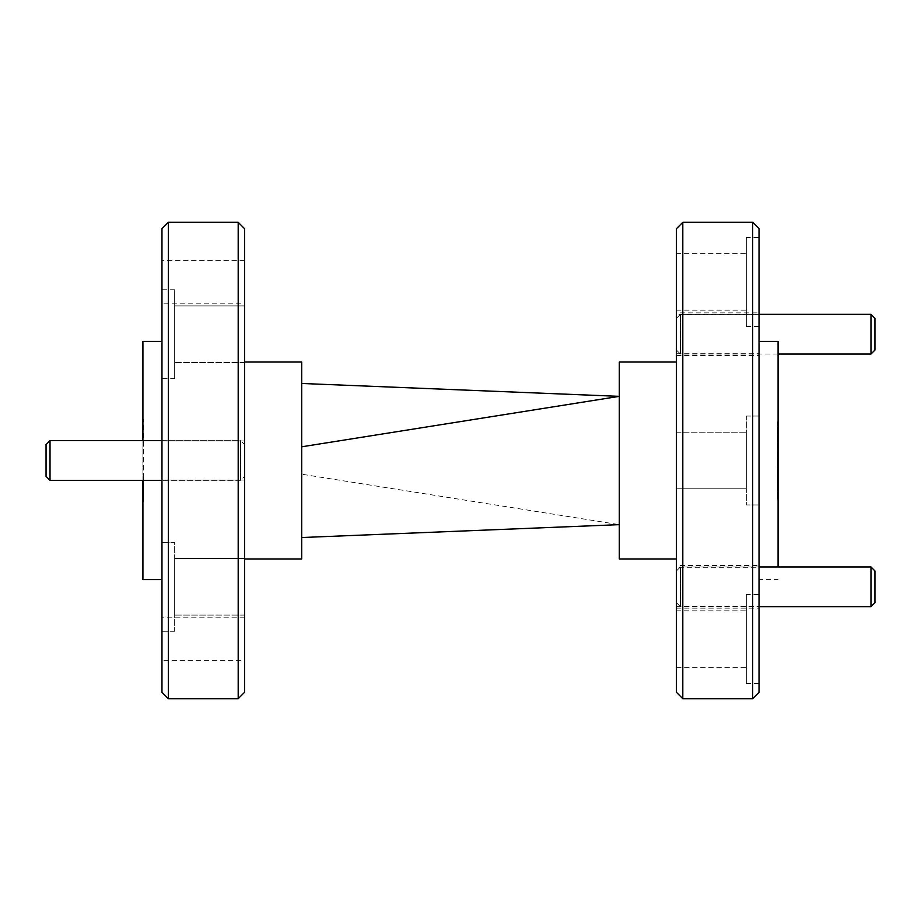 <?xml version="1.0" encoding="UTF-8"?>
<svg xmlns="http://www.w3.org/2000/svg" width="921" height="921" viewBox="0 0 921 921"><rect width="100%" height="100%" fill="white"/><g stroke="black" fill="none" stroke-linecap="round" stroke-linejoin="round"><path stroke-width="0.69" stroke-dasharray="4.61 3.45" d="M174.668 378.75L174.668 289.827L174.668 378.75L161.969 378.75L161.969 289.827L161.969 378.75M174.668 289.827L161.969 289.827M174.668 631.276L161.969 631.276L161.969 542.354L161.969 631.276L161.969 542.354L161.969 631.276L174.668 631.276L174.668 542.354L161.969 542.354L174.668 542.354L174.668 631.276M174.668 378.646L174.668 289.724L174.668 378.646L161.969 378.646L161.969 289.724L161.969 378.646M174.668 289.724L161.969 289.724M244.537 303.136L244.537 260.574L244.537 303.136L161.969 303.136L161.969 260.574L161.969 303.136M244.537 260.574L161.969 260.574M244.537 660.426L244.537 617.864L244.537 660.426L161.969 660.426L161.969 617.864L161.969 660.426M244.537 617.864L161.969 617.864M244.537 480.037L161.969 480.037L161.969 440.963L161.969 480.037L161.969 440.963L161.969 480.037L244.537 480.037L244.537 440.963L161.969 440.963L244.537 440.963L244.537 480.037M142.916 341.403L142.916 579.597M161.969 341.403L161.969 579.597L161.969 341.403M168.324 698.694L168.324 222.306M238.194 222.306L238.194 698.694M244.537 362.045L244.537 558.955L244.537 362.045M301.708 362.045L301.708 558.955M676.463 565.54L676.463 608.102L676.463 565.54L759.031 565.54L759.031 608.102L759.031 565.54M676.463 608.102L759.031 608.102M676.463 314.648L676.463 353.71L676.463 314.648L759.031 314.648L759.031 353.71L759.031 314.648M676.463 353.71L759.031 353.71M676.463 312.898L676.463 355.46L676.463 312.898L759.031 312.898L759.031 355.46L759.031 312.898M676.463 355.46L759.031 355.46M676.463 567.29L676.463 606.352L676.463 567.29L759.031 567.29L759.031 606.352L759.031 567.29M676.463 606.352L759.031 606.352M676.463 432.237L746.332 432.237L746.332 488.763L746.332 432.237L746.332 488.763L746.332 432.237L676.463 432.237L676.463 488.763L746.332 488.763L676.463 488.763L676.463 432.237M676.463 253.597L676.463 310.124L676.463 253.597L746.332 253.597L746.332 310.124L746.332 253.597M676.463 310.124L746.332 310.124M676.463 610.876L676.463 667.403L676.463 610.876L746.332 610.876L746.332 667.403L746.332 610.876M676.463 667.403L746.332 667.403M746.332 594.517L746.332 683.451L746.332 594.517L759.031 594.517L759.031 683.451L759.031 594.517M746.332 683.451L759.031 683.451M746.332 416.039L759.031 416.039L759.031 504.961L759.031 416.039L759.031 504.961L759.031 416.039L746.332 416.039L746.332 504.961L759.031 504.961L746.332 504.961L746.332 416.039M746.332 237.549L746.332 326.483L746.332 237.549L759.031 237.549L759.031 326.483L759.031 237.549M746.332 326.483L759.031 326.483M778.084 341.403L778.084 566.968M759.031 579.597L759.031 341.403L759.031 579.597L778.084 579.597M676.463 558.955L676.463 362.045L676.463 558.955M244.537 362.448L174.668 362.448L174.668 305.91L174.668 362.448L174.668 305.91L174.668 362.448L244.537 362.448L244.537 305.91L174.668 305.91L244.537 305.91L244.537 362.448M244.537 615.09L174.668 615.09L174.668 558.552L174.668 615.09L174.668 558.552L174.668 615.09L244.537 615.09L244.537 558.552L174.668 558.552L244.537 558.552L244.537 615.09M619.292 524.648L619.292 396.352L619.292 524.648L301.708 474.2L301.708 537.53L301.708 383.47L301.708 474.2M619.292 362.045L619.292 558.955M676.463 228.661L676.463 692.339M752.676 222.306L752.676 698.694M682.806 698.694L682.806 222.306M759.031 692.339L759.031 228.661M778.084 499.251L778.084 421.749L778.084 499.251L777.451 499.251L778.084 499.251M777.451 421.749L777.451 499.251L777.451 421.749L778.084 421.749L777.451 421.749M244.537 692.339L244.537 228.661M161.969 228.661L161.969 692.339M142.916 480.348L142.916 440.652L240.577 440.652L240.577 480.348L240.577 440.652L240.577 480.348L240.577 440.652L244.537 444.624L244.537 476.376L240.577 480.348L50.022 480.348L50.022 440.652M142.916 474.2L142.916 419.4L142.916 474.2L143.549 474.2L143.549 501.6L143.549 419.4L143.549 474.2M143.549 419.4L142.916 419.4M143.549 446.8L142.916 446.8M143.549 501.6L142.916 501.6M46.05 476.376L46.05 444.624M161.969 440.652L240.577 440.652L244.537 444.624L244.537 476.376L244.537 444.624L244.537 476.376L240.577 480.348L161.969 480.348M676.463 570.939L676.463 602.702L676.463 570.939L680.423 566.968L680.423 606.663L759.031 606.663M676.463 602.702L680.423 606.663L680.423 566.968L759.031 566.968M870.978 566.968L870.978 606.663M874.95 602.702L874.95 570.939M676.463 318.298L676.463 350.061L676.463 318.298L680.423 314.337L680.423 354.032L778.084 354.032M676.463 350.061L680.423 354.032L680.423 314.337L759.031 314.337M870.978 314.337L870.978 354.032M874.95 350.061L874.95 318.298"/><path stroke-width="1.38" d="M168.324 698.694L161.969 692.339L161.969 228.661L168.324 222.306L168.324 698.694L238.194 698.694L238.194 222.306L244.537 228.661L244.537 692.339L238.194 698.694M46.05 476.376L50.022 480.348L46.05 476.376L46.05 444.624L50.022 440.652L142.916 440.652L142.916 341.403L161.969 341.403M142.916 480.348L142.916 579.597L161.969 579.597M168.324 222.306L238.194 222.306M244.537 362.045L301.708 362.045L301.708 558.955L244.537 558.955M752.676 222.306L759.031 228.661L759.031 692.339L752.676 698.694L752.676 222.306L682.806 222.306L682.806 698.694L676.463 692.339L676.463 228.661L682.806 222.306M778.084 566.968L778.084 341.403L759.031 341.403M752.676 698.694L682.806 698.694M676.463 362.045L619.292 362.045L619.292 558.955L676.463 558.955M301.708 383.47L619.292 396.352L301.708 446.8M301.708 537.53L619.292 524.648M874.95 570.939L874.95 602.702L870.978 606.663L870.978 566.968L874.95 570.939M759.031 606.663L870.978 606.663M759.031 566.968L870.978 566.968M874.95 318.298L874.95 350.061L870.978 354.032L870.978 314.337L874.95 318.298M778.084 354.032L870.978 354.032M759.031 314.337L870.978 314.337M46.05 444.624L50.022 440.652L50.022 480.348L161.969 480.348M50.022 440.652L161.969 440.652"/></g></svg>
